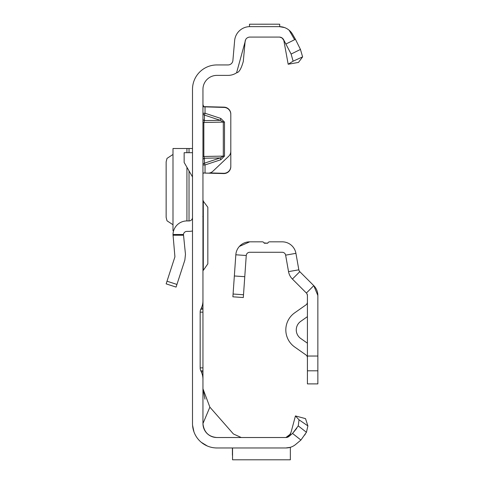 <?xml version="1.0" encoding="UTF-8"?>
<svg xmlns="http://www.w3.org/2000/svg" width="484" height="484" viewBox="0 0 484 484"><rect width="100%" height="100%" fill="white"/><g stroke="black" fill="none" stroke-linecap="round" stroke-linejoin="round"><path stroke-width="0.73" d="M202.953 104.55L203.788 106.831L224.025 107.424A6.964 6.964 0 0 1 230.808 114.381L230.808 151.268A6.964 6.964 0 0 1 228.636 156.314L212.893 171.251A6.964 6.964 0 0 1 207.92 173.157L203.371 172.957L202.953 173.829L203.371 172.957M264.597 24.206L266.018 24.2M286.002 447.96L216.88 447.96A24.375 24.375 0 0 1 192.505 423.585L192.505 89.316A24.375 24.375 0 0 1 216.88 64.941L228.043 64.941A4.876 4.876 0 0 0 232.895 60.494L234.637 40.626A15.319 15.319 0 0 1 249.895 26.638L249.484 26.638L249.484 24.212L279.71 24.2L279.71 26.638L279.292 26.638L284.531 27.564M286.068 43.947L295.446 39.295L300.455 49.428L302.609 56.894L293.116 61.184L291.12 54.051L283.515 39.519A4.876 4.876 0 0 0 279.292 37.08L249.895 37.08A4.876 4.876 0 0 0 247.814 37.552L247.034 38.012A4.876 4.876 0 0 0 245.757 39.385L236.591 72.781A15.319 15.319 0 0 1 228.043 75.389L216.88 75.389A13.927 13.927 0 0 0 202.953 89.316L202.953 300.788A17.412 17.412 0 0 1 201.32 308.145L200.818 309.222A6.964 6.964 0 0 0 200.164 312.162L200.164 367.876A6.964 6.964 0 0 0 200.818 370.817L201.32 371.894A17.412 17.412 0 0 1 202.953 379.25L202.953 300.788M202.953 379.25L202.953 423.585L209.868 407.141L233.403 433.96L241.256 437.518M203.474 106.631L224.025 107.145A6.964 6.964 0 0 1 230.808 114.109L230.808 114.381M203.788 106.831L204.333 106.873M209.856 172.933L223.662 173.296A6.964 6.964 0 0 0 230.808 166.339L230.808 114.109M202.953 160.065A2.087 1.912 180 0 1 204.442 158.232L204.442 163.181L205.041 164.959L205.041 173.084L223.662 173.568A6.964 6.964 0 0 0 230.808 166.611L230.808 166.339M295.948 444.221L300.915 440.053L292.542 433.44L298.253 425.902L299.027 419.803L307.891 425.896L306.439 432.285L300.915 440.053L295.76 444.379A15.319 15.319 0 0 1 285.911 447.96L290.352 447.307L290.352 459.8L232.55 459.8L232.55 447.96M290.624 433.9L285.911 437.518L216.88 437.518A13.927 13.927 0 0 1 202.953 423.585C203.915 432.145 208.562 436.792 216.88 437.518M288.615 436.701L289.305 436.138L285.911 437.518A4.876 4.876 0 0 0 289.045 436.374L292.542 433.44L296.656 428.467M245.188 40.698L243.301 61.401C241.274 68.698 239.036 72.491 236.591 72.781M261.112 24.2L262.945 24.2M287.526 437.215L286.552 437.476L288.24 436.84L289.595 435.497L291.065 432.254L295.44 415.931L305.525 418.636L307.891 425.896M192.559 425.224L193.939 431.825L192.559 425.23M196.093 436.314L196.498 436.955L196.093 436.314M201.241 442.279L207.37 446.03L201.241 442.279M249.895 26.638L279.419 26.638M295.446 39.295L292.56 34.297A15.319 15.319 0 0 0 279.292 26.638M289.142 30.22L294.381 39.295M279.292 37.08L279.97 37.129M281.125 37.437L282.093 37.97M282.825 38.593L283.461 39.428M302.609 56.894L298.459 62.43L288.174 64.239L283.805 40.323L282.118 38.012L279.734 37.105M209.868 407.141L202.953 388.767L204.962 399.161M295.44 415.931L299.027 419.803M306.439 432.285L298.253 425.902M304.745 435.037L305.18 434.366M202.953 371.894L201.32 371.894M202.953 370.817L200.818 370.817M202.953 308.145L201.32 308.145M202.953 309.222L200.818 309.222M293.116 61.184L288.174 64.239M291.12 54.051L300.455 49.428M232.411 455.275L232.411 447.96M220.861 118.471L220.262 120.316L204.442 115.077L204.442 120.607L203.843 122.458L203.843 156.471L223.305 156.114L220.262 157.941L220.861 159.72L224.503 156.102L224.503 122.089L220.861 118.471L205.041 113.238L204.442 115.077A2.087 1.863 180 0 1 202.953 113.292L205.041 113.238L205.041 106.649M202.953 156.513L203.843 156.471L204.442 158.232L220.262 157.941L204.442 163.181A2.087 1.912 0 0 0 202.953 165.014L205.041 164.959L220.861 159.72M224.503 156.102L223.305 156.114L223.305 122.101L220.262 120.316L204.442 120.607A2.087 1.863 0 0 1 202.953 118.816M166.145 283.866L176.079 287.091L166.145 283.866L174.924 256.829L173 234.498A13.927 13.927 0 0 1 186.927 220.934L189.026 220.934A3.485 3.485 0 0 0 192.505 217.455M192.505 230.941A13.927 13.927 0 0 1 189.026 231.382L186.927 231.382A3.485 3.485 0 0 0 183.46 234.498L185.469 254.3L184.858 260.059L176.079 287.091M183.46 235.224L173 235.224M192.505 176.926L184.15 162.455L184.15 152.69L192.505 152.69M173 148.509L192.505 148.509M173.072 230.372L173 230.686L173.635 230.686M172.994 154.463L167.004 158.395L166.145 161.819L166.145 217.376L167.004 220.801L172.994 224.733M203.298 200.739L203.298 270.381L207.83 263.859L207.83 207.261L202.953 200.739M207.83 248.994L207.83 245.509M207.83 222.126L207.83 221.587M207.83 225.611L207.83 231.376M267.846 242.914L267.706 243.222L264.095 242.932M239.38 246.429L249.726 241.831L262.255 241.831A2.087 2.087 0 0 1 264.222 243.222L267.706 243.222A2.087 2.087 0 0 1 269.673 241.831L282.208 241.831A13.927 13.927 0 0 1 295.924 253.338L298.828 269.812A3.485 3.485 0 0 0 299.796 271.669L313.777 285.657L317.855 295.506L317.855 356.036L307.413 356.036L307.413 383.891L317.855 383.891L317.855 356.036M306.965 293.8L307.413 295.506L307.413 356.036M267.706 243.222L268.057 242.593M244.771 276.697L234.347 275.971L232.889 296.813L243.313 297.539L246.253 255.516A3.485 3.485 0 0 1 249.726 252.273L282.208 252.273A3.485 3.485 0 0 1 285.633 255.153L288.537 271.627A13.927 13.927 0 0 0 292.409 279.056L306.39 293.044A3.485 3.485 0 0 1 307.413 295.506M247.881 252.799L248.455 252.515M307.413 316.651L300.697 321.382A10.448 10.448 0 0 0 300.697 338.461L307.413 343.192M307.413 357.779A3.485 3.485 0 0 0 305.936 354.929L294.677 346.998A20.891 20.891 0 0 1 294.677 312.846L305.936 304.914A3.485 3.485 0 0 0 307.413 302.064M306.39 293.044L313.777 285.657A13.927 13.927 0 0 1 317.855 295.506M234.347 275.971L235.829 254.784A13.927 13.927 0 0 1 249.726 241.831M307.298 294.617L306.941 293.758M246.253 255.51L235.829 254.784M200.164 367.876L202.953 367.876M200.164 312.162L202.953 312.162M224.503 122.089L202.953 122.5M173 234.498L183.46 234.498M167.004 281.21L176.938 284.441M189.026 148.509L189.026 152.69M189.026 170.894L189.026 220.934M186.927 148.509L186.927 152.69M186.927 167.258L186.927 220.934M285.633 255.153L295.924 253.338M288.537 271.627L298.828 269.812M317.855 370.811L307.413 370.811M292.409 279.056L299.796 271.669M243.506 294.75L233.088 294.018M291.065 432.254L289.069 436.144M203.353 172.976L204.333 173.03L203.353 172.976M172.994 148.528L172.994 230.668M202.953 270.381L203.298 270.381M202.838 216.584L202.953 216.1"/></g></svg>
